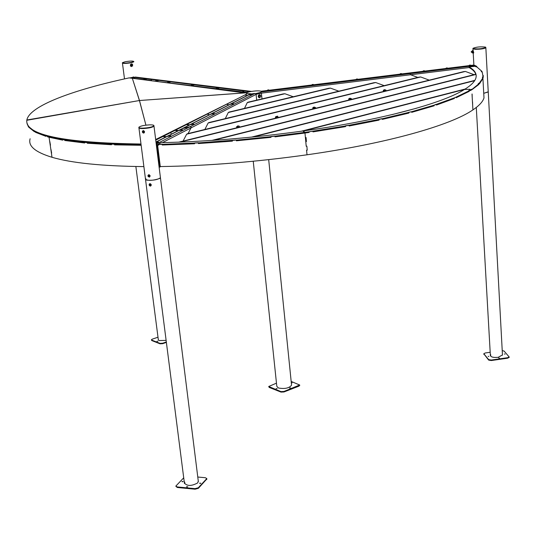 <?xml version="1.0" encoding="UTF-8"?>
<svg xmlns="http://www.w3.org/2000/svg" width="536" height="536" viewBox="0 0 536 536"><rect width="100%" height="100%" fill="white"/><g stroke="black" fill="none" stroke-linecap="round" stroke-linejoin="round"><path stroke-width="0.8" d="M291.336 383.079L292.174 382.818L291.296 382.697M290.572 387.856L289.534 388.071L290.572 387.856M277.152 388.439L276.114 388.66L277.152 388.439M291.51 384.788L291.55 385.196C289.118 388.211 284.723 389.129 278.372 387.97L276.797 386.288L253.24 161.249M291.169 381.438L299.671 384.995L283.946 391.468L280.944 391.595L268.724 386.483L276.469 383.146M299.711 385.371L298.941 386.141L283.993 391.963L280.998 392.097L269.219 387.448L268.737 386.597M488.122 356.286L488.872 356.467L488.122 356.286M504.363 353.954L505.12 354.142L504.363 353.954M498.701 357.961L499.458 358.142L498.701 357.961M490.413 355.824L490.775 355.247M502.46 354.933L498.172 357.338C493.502 357.726 490.902 357.097 490.366 355.442L490.748 354.758M509.193 357.345L507.693 358.189L491.338 360.534L488.685 360.112L483.807 353.807M502.225 350.598L504.075 351.06L509.173 356.949L507.666 357.693L491.304 360.045L488.658 359.623L483.8 353.713L485.315 352.963L490.185 352.266M472.946 48.454L474.909 49.272C480.357 49.325 484.001 48.823 485.851 47.764L488.242 91.951L483.74 93.324L488.236 91.803L502.473 355.201M200.859 483.197L199.573 483.204L200.859 483.197M200.477 483.398L200.089 483.445M187.774 486.742L186.488 486.748L187.774 486.742M187.399 486.936L186.997 486.99M183.145 481.536L181.865 481.542L183.145 481.536M182.749 481.73L182.394 481.777M198.287 481.1L197.704 482.903C191.553 486.219 187.111 486.246 184.377 482.996L184.752 482.065M206.842 478.943L198.394 488.309L195.111 489.207L177.289 487.492L175.862 486.279M197.777 477.027L205.375 477.723L206.796 478.581L198.327 487.747L195.037 488.644L177.222 486.929L175.835 486.085L183.714 477.817M184.377 482.996L184.451 483.552L184.826 482.628M149.129 184.967L149.986 183.593C151.554 184.418 151.661 185.275 150.315 186.153L149.343 185.516M145.933 178.749L145.504 179.265C148.191 180.913 152.914 180.652 159.668 178.481L160.438 177.751L198.354 481.65M156.974 341.332L157.926 341.13L156.974 341.332M166.12 340.373L159.205 340.574L158.348 339.878L135.863 166.515M166.381 342.404L162.683 343.677L160.05 343.81L151.755 340.541L151.4 339.858M166.328 341.961L162.622 343.234L159.996 343.362L151.695 340.099L151.393 339.77L152.244 339.161L157.999 337.204M485.83 47.429L485.583 47.114C480.571 46.532 476.35 46.94 472.94 48.327L473.174 48.629C478.159 49.225 482.38 48.823 485.83 47.429L485.851 47.764C482.4 49.158 478.179 49.56 473.194 48.964L472.953 48.662M142.877 130.744L144.137 131.213M142.368 131.354L143.46 130.543L144.546 131.789C144.184 133.343 143.487 133.498 142.462 132.238L142.965 132.312M147.976 175.433L149.062 174.642L150.14 175.875L149.484 177.128L148.197 176.545M148.365 175.929L147.996 176.036M138.878 127.535L140.077 128.399C146.402 128.667 151.045 127.916 153.993 126.128L160.438 177.751C157.55 179.801 152.968 180.599 146.69 180.143L145.504 179.265L138.931 127.923M475.466 65.915L476.189 65.982L477.208 67.121M256.188 93.813L260.731 92.755L256.188 93.813M134.469 77.338L135.474 77.07M122.436 63.007L123.3 63.382C128.117 63.409 131.635 62.873 133.839 61.787L131.193 62.725C126.235 63.55 123.314 63.643 122.436 63.007L122.416 62.819M178.743 142.154L463.573 71.657L465.389 71.442L474.038 74.685M183.078 141.075L186.642 134.201L187.54 133.712L418.864 77.171L420.68 76.963L429.249 80.152M468.866 65.633L469.905 65.975L472.048 65.345L474.829 65.385L475.546 66.216M469.168 67.543L410.616 74.759L417.805 77.432L410.616 74.759L410.047 73.646L410.616 74.759L260.704 93.244L256.375 94.249L255.049 93.411L250.513 93.994M468.484 65.787L447.915 68.32M445.322 68.635L425.035 71.134M422.435 71.456L415.675 72.286L410.047 73.646L415.675 72.286L402.08 73.961M156.217 143.956L157.618 145.109L158.663 145.095L158.85 144.298L162.448 144.251M156.298 144.606L157.035 145.109L159.721 166.683L160.519 166.562M181.161 129.344L182.883 128.459L190.977 126.811L191.104 127.736L188.082 133.585L191.104 127.736L191.071 126.898L190.193 126.704L182.883 128.459L190.709 124.473M157.189 141.558L167.661 136.218M169.47 135.3L179.379 130.248M179.647 130.114L182.756 130.235L179.326 130.375M472.008 94.048L472.92 109.893L472.008 94.048M475.492 73.398L475.546 74.31M475.345 66.431L476.705 66.806L476.122 66.886L475.278 66.39L475.66 66.203L469.141 67.007C474.869 70.229 477.1 73.961 475.847 78.202C474.735 81.7 470.963 85.445 464.531 89.438L469.911 89.331M481.274 71.442L481.623 71.911M481.268 71.348L482.199 71.851L483.184 77.519L483.278 75.509L483.184 77.532L483.15 76.95L482.561 76.99L482.413 77.613L483.003 77.573L482.929 78.524L482.507 76.983L483.15 76.943L482.896 77.941L478.769 83.904L478.802 84.494L471.76 89.827L469.241 90.711L469.275 91.321L456.156 97.726L456.123 97.11L454.327 97.86L454.367 98.483L436.465 105.043L436.425 104.419L434.093 105.177L434.133 105.806L411.702 112.339L411.655 111.702L408.378 112.393L411.655 111.702M470.514 90.584L478.755 83.911L478.105 83.938L478.809 83.234L479.459 83.207L479.492 83.804L482.929 78.524L479.492 83.804L479.445 83.221L478.856 83.248L478.172 83.938M483.673 92.145L483.995 97.88C482.896 101.646 479.204 105.646 472.92 109.893C450.602 125.344 386.918 143.481 307.007 154.797C256.02 161.959 207.11 165.879 160.277 166.562L157.618 145.102M475.338 66.39L476.705 66.806M476.718 66.819L481.837 71.288L481.214 71.342L481.576 71.918L482.206 71.858L481.623 71.904M478.769 83.904L478.172 83.924M306.063 137.584L306.425 141.497L305.775 141.591L306.21 146.248L306.86 146.161L307.222 150.06L306.572 150.154L307.007 154.797L306.585 150.254L307.229 150.16L306.853 146.127L306.21 146.221L305.781 141.658L306.431 141.564L306.056 137.518L305.406 137.605L304.977 133.029L305.413 137.672L306.009 137.524M162.441 144.218L158.582 144.452M162.174 144.372L162.308 144.988M194.474 143.105L198.488 142.744L194.648 142.958L194.555 143.755L162.254 145.015M198.32 142.891L198.454 143.494M232.329 140.492L236.363 140.01L232.39 140.352L232.396 141.149L198.4 143.548M236.309 140.151L236.376 140.807L271.002 137.337L270.881 136.553L271.002 137.337M236.363 140.01L198.387 142.891L162.234 144.372L157.631 144.472L161.148 142.663C206.682 141.665 254.198 137.739 303.698 130.891L304.013 131.26L303.698 130.891C380.721 120.158 442.381 103.495 464.531 89.438L469.911 89.284M270.935 136.68L274.868 136.09L270.881 136.553M274.921 136.224L274.988 136.874L304.977 133.029L309.111 132.439L309.051 131.789L312.917 131.226L309.051 131.789M274.995 136.74L309.051 132.452L308.991 131.796L304.984 132.365L305.044 133.022L304.656 131.997L303.999 132.077L303.363 131.34L304.019 131.26L303.289 131.34L303.945 132.097L304.984 132.365L270.868 136.687L236.376 140.144L236.443 140.8L270.935 137.343L270.868 136.687M478.755 83.911L478.789 84.507L471.747 89.84L471.707 89.237L469.864 90.014M476.223 75.844C475.861 72.782 473.509 70.022 469.168 67.563L469.141 67.007M232.383 141.028L232.262 140.499M198.387 142.891L198.461 143.541L232.336 141.156M194.548 143.708L194.414 143.105M162.234 144.372L162.308 145.015L194.488 143.762M158.656 145.068L158.522 144.452M157.631 144.472L157.711 145.115L158.602 145.095M274.988 136.211L275.055 136.868M274.928 136.07L274.995 136.727M475.278 65.606L261.179 91.984L260.704 93.244L261.401 93.157L261.983 98.905M261.401 93.157L256.375 94.249L162.408 142.636M256.69 100.158L256.094 94.39M204.853 129.484L208.136 123.012L208.966 122.55L373.88 82.725L375.696 82.524L384.191 85.646M225.274 118.61L228.309 112.5L229.086 112.064L328.615 88.306L330.437 88.112L338.859 91.18M244.476 108.393L247.277 102.617L248.007 102.202L283.075 93.927L284.897 93.74L293.252 96.748M266.854 90.618L261.789 91.502M399.467 74.283L358.155 79.375M355.529 79.697L313.962 84.815M311.322 85.137L269.507 90.289M261.179 91.984L261.762 91.241M192.464 123.582L211.291 113.987M212.993 113.116L230.654 104.118M232.302 103.274L248.905 94.812M382.302 118.751L378.664 119.381L381.933 118.677L382.349 119.394L408.868 113.089L408.821 112.446M349.077 125.337L345.184 125.88L348.802 125.236L349.13 125.987L379.079 120.104L379.032 119.461M470.481 89.988L468.585 90.731L469.864 89.981M308.991 131.796L345.398 125.994L382.356 118.744L411.702 111.689L434.053 105.19L454.327 97.86M435.909 104.366L434.093 105.177M312.917 131.226L312.977 131.883L345.512 126.63L345.459 125.98M435.915 104.386L436.425 104.419M469.255 91.321L456.19 97.719L456.149 97.103L469.221 90.725L469.255 91.328M436.465 105.029L454.367 98.483M408.868 113.089L382.349 119.374M472.095 93.988L472.216 97.719M472.558 101.92L472.672 105.639M411.702 112.326L434.093 105.82L434.053 105.19M349.137 125.324L349.191 125.973L379.026 120.118L378.972 119.468M312.984 131.213L313.044 131.869L345.452 126.643L345.398 125.994M382.356 118.744L382.409 119.387M408.774 112.46L408.821 113.096M411.748 112.326L411.702 111.689M436.505 105.029L436.465 104.406M454.293 97.874L454.334 98.49M470.534 90.584L470.501 89.974M143.883 166.609C102.289 166.14 71.663 163.031 52.005 157.289L49.057 137.243L62.732 140.157L62.645 139.548L64.682 139.883L64.769 140.499L64.715 139.889L84.574 142.368L84.701 142.978L64.769 140.499M84.701 142.991L84.614 142.368L87.174 142.603L87.261 143.226L111.508 144.733L111.421 144.104L114.449 144.218L114.537 144.847L141.149 145.283L114.59 144.854L114.503 144.218L141.069 144.64C67.563 143.688 29.52 136.446 26.927 122.925L28.167 125.973L26.968 123.146M164.673 136.774L165.631 136.479L163.581 136.687L164.673 136.774M169.048 135.34L171.386 134.322L170.696 132.566L171.366 134.161L179.995 129.766M156.331 141.792L155.996 141.993M156.76 141.598L168.291 135.729M132.533 77.365L129.665 77.968M134.429 77.331L144.285 78.618M146.06 78.913L144.037 79.154L146.02 78.752L156.231 80.099M129.973 77.821L151.588 80.521L151.206 79.475L151.661 80.802L246.627 92.413L249.052 91.623L219.003 87.891L216.457 87.998M62.699 140.151L49.064 137.243L48.97 136.64L47.376 136.204L47.463 136.807L49.064 137.243L48.97 136.64L62.612 139.541L62.732 140.144M111.461 144.733L87.301 143.233L87.214 142.603L111.374 144.104L111.508 144.72M64.802 140.506L84.661 142.991M246.453 95.207L245.441 95.147L246.453 95.207M228.142 104.52L227.103 104.453L228.142 104.52M188.056 124.895L188.967 124.613L186.984 124.808L188.056 124.895M208.705 114.396L207.653 114.322L208.705 114.396M176.686 130.67L177.617 130.389L176.538 130.302L175.6 130.583L176.686 130.67M250.138 94.035L250.727 93.887M180.746 129.384L191.319 123.997M192.055 123.622L211.874 113.525M212.598 113.163L231.224 103.676M231.921 103.314L249.454 94.383M155.742 140.144L247.558 93.626L250.714 93.746M247.558 93.626L247.109 93.854M243.766 91.663L242.768 91.602L243.766 91.663M157.993 80.259L168.217 81.586M169.999 81.747L191.888 84.527M194.112 84.802L216.725 87.609M246.386 92.815L246.627 92.413M51.644 153.102L50.967 149.417M50.478 145.182L49.801 141.491M30.13 138.757C27.905 145.973 35.195 152.15 52.005 157.289L49.057 137.243L47.436 136.801L47.349 136.198L45.862 135.769L45.949 136.365L35.416 132.285L35.322 131.695L34.384 131.193L34.472 131.776L28.663 127.119L28.16 125.967L28.254 126.543M28.669 127.126L28.582 126.55L34.371 131.179L34.458 131.769L28.663 127.112M35.416 132.285L45.922 136.358L45.835 135.762L35.343 131.702L35.43 132.292M149.825 124.855C143.983 125.19 140.318 125.994 138.844 127.28C138.77 127.89 140.137 128.184 142.938 128.164C148.814 127.829 152.479 127.019 153.946 125.739C154.013 125.123 152.639 124.828 149.825 124.855M138.898 127.669C138.817 128.278 140.184 128.58 142.991 128.56C148.861 128.218 152.532 127.414 153.993 126.128L153.946 125.739M131.153 62.431L133.799 61.486C132.921 60.856 130.014 60.95 125.069 61.767L122.402 62.712C123.273 63.342 126.195 63.248 131.153 62.431M261.789 91.509C259.766 90.551 255.578 90.658 249.22 91.817L246.151 92.949M246.694 93.659L247.237 93.787M255.819 93.532L260.871 92.346M218.608 87.897L216.444 88.165L218.554 87.716M217.408 87.401L217.817 87.442L217.422 87.515M218.581 87.77L219.023 88.125L216.135 88.353M193.737 84.842L191.613 85.07L193.684 84.641M192.558 84.326L192.953 84.36L192.571 84.433M193.704 84.681L191.613 85.057M194.079 84.956L191.312 85.264M169.979 81.713L167.956 82.122L170.033 81.907M168.88 81.392L169.255 81.425L168.894 81.499M170.368 82.008L167.962 81.975M170.415 82.075L167.654 82.316M158.019 80.373L155.976 80.648L157.979 80.226M156.887 79.904L157.256 79.944L156.901 80.011M158.361 80.514L155.983 80.487M158.408 80.581L155.674 80.822M144.941 78.424L145.296 78.464L144.954 78.531M146.395 79.027L144.037 79M146.442 79.087L143.735 79.341M134.456 77.472L132.459 77.72L134.415 77.318M133.357 76.99L133.705 77.023L133.364 77.09M134.791 77.586L132.459 77.566M134.831 77.646L132.157 77.894M275.41 117.022L275.471 118.208M275.973 116.553L275.35 117.243L275.638 118.168M278.197 117.531L278.224 117.103M276.723 116.48L276.382 116.861L277.119 117.799M276.094 118.054L276.308 116.426L276.194 117.277L276.911 117.853M276.194 117.277L275.866 117.833M276.67 116.372L276.308 116.426M276.636 116.392L276.268 116.821L276.985 117.833M236.57 126.637L236.631 127.823M237.508 126.061L236.791 127.782M237.669 126.208L238.299 127.414M237.28 127.662L237.569 125.947L237.307 126.771L238.038 127.474M237.307 126.771L236.999 127.34M237.817 125.973L237.455 126.335L238.151 127.447M312.756 107.783L312.823 108.962M313.707 107.287L313.285 107.347L312.99 108.922M313.848 107.381L314.458 108.56M313.453 108.808L313.131 108.386L313.808 107.113L313.466 107.83L314.156 108.634M313.466 107.83L313.131 108.386M313.975 107.18L313.841 108.225L314.324 108.594M348.702 98.892L348.769 100.071M349.666 98.436L349.197 98.483L348.943 100.024M349.787 98.503L350.39 99.669M349.385 99.917L349.057 99.435L349.794 98.229L349.398 98.885L350.035 99.756M349.398 98.885L349.057 99.435M349.908 98.316L349.74 99.281L350.263 99.703M383.32 90.329L383.394 91.502M384.265 89.907L383.783 89.954L383.568 91.455M384.406 89.948L384.995 91.1M383.99 91.348L383.662 90.852L384.406 89.693L384.017 90.316L384.607 91.2M384.017 90.316L383.662 90.852M384.506 89.78L384.346 90.705L384.868 91.133M258.761 95.83L258.875 96.929L260.06 97.351L259.243 96.976L258.761 95.83L259.471 95.1L260.657 95.522L260.764 96.621L260.06 97.351M259.243 96.976L258.875 96.929M259.129 95.877L259.833 95.147M259.685 97.163L259.216 96.433L259.518 95.515L260.275 95.334L260.744 96.071L260.449 96.989L259.685 97.163M260.643 96.768L259.632 97.719L258.794 97.472L258.372 95.844L259.451 94.671L260.282 94.919L260.757 96.232M259.277 97.713L258.506 97.284L258.191 96.085L258.727 94.952L259.665 94.658M469.75 65.921L471.097 65.633L469.75 65.921M470.32 65.097L469.549 65.131L470.32 65.097M471.499 65.807L469.918 66.196L468.451 65.861M447.285 67.925L447.928 68.494L445.677 68.662M447.151 67.951L446.388 67.985L447.151 67.951M447.895 68.313L446.716 68.836L445.704 68.494M448.324 68.467L446.729 69.057L445.289 68.715M423.654 71.596L425.028 71.315L423.654 71.59M424.244 70.772L423.487 70.806L424.244 70.772M424.994 71.134L423.795 71.657L422.803 71.315M425.437 71.476L423.808 71.878L422.388 71.543M400.667 74.43L402.06 74.129L400.667 74.43M401.27 73.6L400.513 73.633L401.27 73.6M402.027 73.955L400.801 74.491L399.836 74.142M402.462 74.303L400.814 74.712L399.421 74.377M356.681 79.851L358.102 79.536L356.681 79.851M357.304 79.013L356.554 79.04L357.304 79.013M358.068 79.362L356.802 79.911L355.877 79.562M358.51 79.703L356.822 80.132L355.469 79.797M312.428 85.298L313.882 84.99L312.428 85.291M313.078 84.454L312.334 84.487L313.078 84.454M313.848 84.802L312.535 85.365L311.249 85.217L311.657 85.01L269.34 90.222M314.297 85.144L312.555 85.586L311.249 85.251M269.4 90.43L267.149 90.678M268.583 89.934L267.846 89.968L268.583 89.934M269.36 90.276L268.007 90.845L266.76 90.705L267.169 90.497L261.36 91.207M269.809 90.611L268.027 91.073L266.76 90.738M158.348 142.214L156.063 142.683M157.323 141.598L156.539 141.705L157.329 141.692M158.281 142.006L158.81 142.221L158.301 142.502L156.077 142.804M158.83 142.415L156.11 143.058M169.832 135.36L170.609 135.997L168.043 136.271M169.597 135.34L168.833 135.441L169.611 135.427M170.549 135.749L171.058 135.956L170.575 136.224L168.076 136.03M171.085 136.144L167.607 136.358M181.791 130.261L179.761 130.295L181.791 130.248M181.289 129.377L180.538 129.478L181.302 129.471M182.227 129.786L182.722 129.987M192.826 123.635L193.57 124.258L191.091 124.513M192.591 123.615L191.855 123.716L192.605 123.702M193.516 124.024L194.005 124.218L193.55 124.459L191.118 124.292M194.025 124.406L190.662 124.593M213.623 113.98L211.666 114.014L213.623 113.967M213.12 113.15L212.403 113.25L213.127 113.237M214.018 113.558L214.494 113.733L214.065 113.96L211.693 113.806M214.514 113.927L211.251 114.094M232.658 103.327L233.361 103.91L231.023 104.138M232.436 103.307L231.74 103.401L232.443 103.381M233.314 103.709L233.763 103.877L233.368 104.085L231.05 103.944M233.783 104.064L230.621 104.212M251.531 94.591L249.267 94.832M250.64 94.028L249.97 94.115L250.647 94.102M251.498 94.423L251.933 94.577L251.558 94.778L249.287 94.651M251.954 94.765L248.878 94.899M148.11 176.344L149.41 177.027L150.006 176.424L149.859 175.48M149.919 175.46L147.97 176.049L147.99 175.386L149.946 175.44L148.432 174.857M149.598 176.947L150.06 175.754M148.083 176.357L150.033 175.768M149.953 175.754L148.465 176.203M151.179 185.382L150.938 184.19L149.564 183.835M151.145 185.396L150.911 184.203L149.517 183.861L150.978 185.711M149.705 184.103L149.129 184.364L149.363 185.543L150.227 186.032L150.83 185.53M149.303 184.049L150.763 185.898M149.631 184.183L150.743 185.59M486.011 50.505L486.025 50.98M485.958 49.681L485.978 50.069M473.389 53.218L473.737 52.796L473.094 50.304M472.966 52.91L473.516 52.823L472.752 50.712M472.25 52.662L472.002 51.134M472.183 50.779L472.973 50.679L473.375 51.711L473.214 52.876L472.424 52.977L472.183 50.779L472.424 52.977M472.484 51.262L473.281 51.161M472.605 52.361L473.402 52.267M131.695 63.871L130.684 64.287L130.355 65.245L130.67 66.189L131.427 66.591M132.714 64.782L132.191 64.032C130.59 63.938 130.174 64.715 130.945 66.364L132.58 65.968M132.191 64.541L131.421 65.144L131.675 65.915L132.553 65.908M131.849 66.263L130.838 65.566L131.019 64.588L132.204 64.307L131.407 64.628L131.233 65.606L131.849 66.263L132.68 65.821M131.233 65.606L130.838 65.566M131.407 64.628L131.019 64.588M132.486 65.962L131.561 65.935L131.34 65.124L131.823 64.467L132.58 64.689L132.204 64.307M144.345 131.421L142.616 132.539L144.023 132.868L144.378 131.407L144.405 132.365M144.05 132.854L144.439 132.352M144.204 131.119L142.382 131.3L142.476 132.238M144.171 131.132L142.442 132.251M144.124 131.193L142.804 132.044M246.982 93.921L246.071 92.775L139.487 100.513L145.919 125.149L139.427 100.527L26.847 120.004C29.507 106.094 72.099 90.135 129.089 77.894L132.332 78.296L139.427 100.527L26.8 120.285C25.252 134.978 63.315 142.884 140.988 144.01M246.098 92.822L139.487 100.52M155.668 139.534L239.049 97.941M139.487 100.513L132.332 78.29L244.697 92.875M269.166 386.959L269.219 387.448M280.944 391.595L280.998 392.097M283.946 391.468L283.993 391.963M298.887 385.652L298.941 386.141M483.881 353.954L483.908 354.437M488.658 359.623L488.685 360.112M491.304 360.045L491.338 360.534M507.666 357.693L507.693 358.189M206.574 479.01L206.641 479.566M177.222 486.929L177.289 487.492M195.037 488.644L195.111 489.207M198.327 487.747L198.394 488.309M162.622 343.234L162.683 343.677M159.996 343.362L160.05 343.81M151.695 340.099L151.755 340.541M156.472 145.953L157.095 145.625M159.098 167.018L159.721 166.683M476.189 65.982L475.512 66.062M473.884 65.037L471.03 65.385M468.752 65.667L447.862 68.24M445.604 68.521L424.961 71.06M422.723 71.335L401.993 73.888M399.769 74.162L358.041 79.301M355.844 79.569L313.821 84.748M135.273 77.043L251.384 91.395M180.069 142.1L465.389 71.442M213.455 140.305L475.928 74.457M253.287 136.948L474.641 80.675M303.791 130.878L464.504 89.458M301.359 131.22L465.221 89.01M186.642 134.201L420.68 76.963M156.418 143.956L255.049 93.411M305.775 141.591L305.413 137.672M208.136 123.012L375.696 82.524M228.309 112.5L330.437 88.112M247.277 102.617L284.897 93.74M392.211 114.583L416.673 108.192M217.958 87.388L216.973 87.522L217.958 87.388M193.094 84.313L192.129 84.44L193.094 84.313M169.396 81.378L168.451 81.506L169.396 81.378M157.396 79.898L156.458 80.018L157.396 79.898M145.444 78.417L144.512 78.537L145.444 78.417M133.846 76.983L132.928 77.097L133.846 76.983M277.943 117.598L278.184 117.23M277.548 116.145L276.489 116.674L277.246 117.612M237.917 126.054L237.689 126.55L238.801 127.287M239.143 127.2L239.398 126.798M315.195 108.379L315.53 107.528L314.163 107.079L313.848 107.642L314.947 108.44M315.262 108.359L315.463 107.843M349.968 98.403L349.78 98.718L350.872 99.549M351.174 99.475L351.375 99.019M384.56 89.867L385.471 90.986M385.759 90.912L385.947 90.484M470.454 65.07L471.097 65.647M447.928 68.494L445.677 68.655L446.253 68.018M357.445 78.98L358.102 79.549M268.73 89.894L269.4 90.45L267.906 90.772L267.149 90.664L267.705 90.014M268.047 90.048L268.382 89.847L268.047 90.048M157.557 141.618L158.348 142.254L156.056 142.67M157.316 141.745L156.599 141.638L157.316 141.745M170.609 135.997L168.043 136.251L168.619 135.528M169.597 135.481L168.887 135.38L169.597 135.481M181.295 129.518L180.585 129.417L181.295 129.518M193.57 124.245L191.091 124.499L191.64 123.803M192.605 123.749L191.901 123.655L192.605 123.749M213.14 113.277L212.45 113.19L213.14 113.277M233.354 103.904L231.023 104.118L231.525 103.481M232.463 103.421L231.78 103.348L232.463 103.421M251.531 94.577L249.267 94.812L249.749 94.195M250.674 94.135L249.997 94.068L250.674 94.135M471.982 52.702L472.022 51.161L471.151 51.851M132.318 64.555L131.554 65.157L132.05 66.049M131.675 65.915L132.204 66.008L132.399 64.575M299.671 384.995L299.718 385.485M268.69 159.641L291.55 385.196M490.366 355.442L476.29 107.455M509.173 356.949L509.2 357.438M206.796 478.581L206.863 479.137M145.537 179.567L184.451 483.552M472.96 48.789L473.047 50.277M473.221 53.278L473.898 65.251M159.152 167.433L160.74 166.555M122.449 63.121L124.499 78.899M211.921 140.405L475.854 74.236M251.458 137.129L474.829 80.373M482.896 77.941L483.995 97.88M277.876 117.612L277.675 116.171M239.069 127.22L239.404 126.261M239.391 126.221L238.024 125.859M351.107 99.488L351.442 98.698L350.088 98.215M385.699 90.926L386.021 90.155L384.68 89.68M469.422 65.164L468.846 65.787M423.353 70.839L422.783 71.469M424.385 70.745L425.028 71.315M400.379 73.666L399.809 74.296M401.41 73.573L402.06 74.129M356.42 79.087L355.857 79.717M312.193 84.534L311.637 85.17M313.225 84.42L313.882 84.976M180.324 129.565L179.761 130.261M181.523 129.397L182.28 130.014M212.189 113.331L211.666 113.994M213.348 113.17L214.072 113.766M250.861 94.048L251.538 94.617M471.144 51.938L472.43 52.642"/></g></svg>
